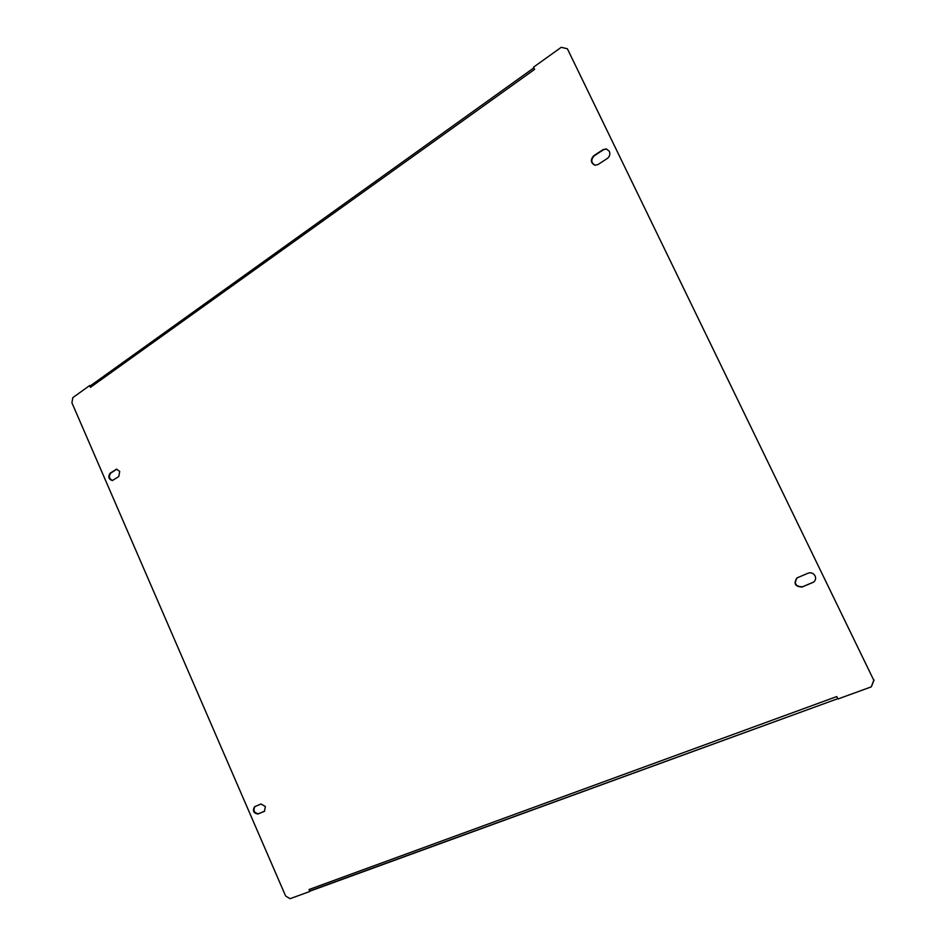 <?xml version="1.0" encoding="UTF-8"?>
<svg xmlns="http://www.w3.org/2000/svg" width="946" height="946" viewBox="0 0 946 946"><rect width="100%" height="100%" fill="white"/><g stroke="black" fill="none" stroke-linecap="round" stroke-linejoin="round"><path stroke-width="1.42" d="M265.388 806.536L261.025 803.994L254.592 806.713C252.346 810.71 253.457 813.146 257.939 814.021L264.419 811.313L265.388 806.536M119.716 471.415L116.547 469.204L110.079 473.225C107.903 476.843 108.648 479.279 112.314 480.556L118.77 476.559L119.716 471.415M116.866 469.169L110.694 473.13C108.542 476.453 109.18 478.913 112.621 480.473M815.097 575.925C813.418 573.181 811.112 572.259 808.144 573.158L796.922 577.959C793.363 583.694 795.101 586.709 802.113 587.017L813.489 582.192C815.582 580.584 816.114 578.491 815.097 575.925M609.342 151.325L606.291 148.912L603.087 149.61L593.733 155.747C590.198 159.803 590.6 162.972 594.928 165.231L597.978 164.545L607.356 158.431C609.732 156.539 610.395 154.174 609.342 151.325M606.516 148.96L603.548 149.693L594.206 155.83C590.718 159.732 591.037 162.878 595.164 165.266M309.874 891.475L310.264 890.801L309.023 889.536L836.772 696.563L837.955 698.999L871.29 686.855L873.785 680.269L567.387 48.778L561.25 47.3L533.544 67.166L534.608 69.389L90.438 387.352L89.669 385.554L72.807 397.639L71.92 402.795L285.621 896.004L290.032 898.7L309.874 891.475L309.023 889.536M254.9 806.583C252.996 810.663 254.202 813.04 258.495 813.726L264.667 811.148M797.088 577.864C793.777 583.599 795.562 586.579 802.456 586.804L813.655 582.074M873.785 680.269L567.387 48.778M874.08 679.985L871.29 686.855M90.438 387.352L90.296 385.495L89.669 385.554M90.426 385.802L533.875 67.852M310.903 890.801L837.801 698.68L310.264 890.801M116.334 469.429L115.719 469.535M110.694 473.13L110.079 473.225"/></g></svg>
